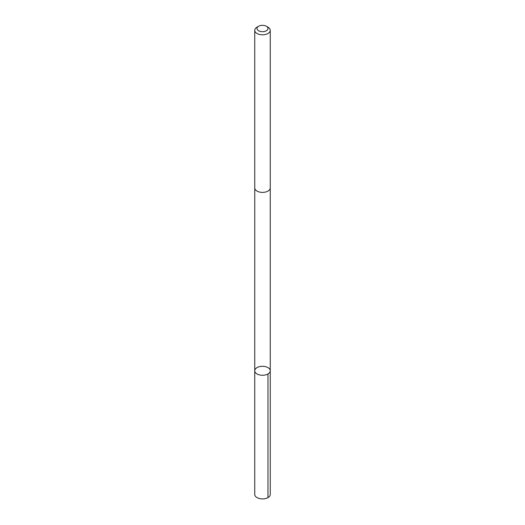 <?xml version="1.0" encoding="UTF-8"?>
<svg xmlns="http://www.w3.org/2000/svg" width="525" height="525" viewBox="0 0 525 525"><rect width="100%" height="100%" fill="white"/><g stroke="black" fill="none" stroke-linecap="round" stroke-linejoin="round"><path stroke-width="0.79" d="M269.168 368.504A7.75 4.476 180 0 1 270.25 370.788A7.75 4.476 180 0 1 262.5 375.263A7.75 4.476 180 0 1 254.75 370.788A7.75 4.476 180 0 1 260.452 366.47A7.75 4.476 180 0 1 269.168 368.504M254.75 494.432A7.75 4.476 0 0 0 255.832 496.716A7.75 4.476 0 0 0 264.548 498.75A7.75 4.476 0 0 0 270.25 494.432L270.25 370.788A7.75 4.476 180 0 1 262.5 375.263A7.75 4.476 180 0 1 254.75 370.788L254.75 494.432M258.602 26.25L257.02 27.162A7.75 4.476 0 0 0 254.75 30.325L254.75 187.924A7.75 4.476 0 0 0 255.832 190.201A7.75 4.476 0 0 0 264.548 192.235A7.75 4.476 0 0 0 270.25 187.924L270.25 30.325A7.75 4.476 0 0 0 267.98 27.162L266.398 26.25A5.513 3.183 0 0 0 258.602 26.25A5.513 3.183 0 0 0 257.755 30.122A5.513 3.183 0 0 0 265.88 31.014A5.513 3.183 0 0 0 266.398 26.25M254.75 30.325A7.75 4.476 0 0 0 255.832 32.609A7.75 4.476 0 0 0 264.548 34.643A7.75 4.476 0 0 0 270.25 30.325M267.98 373.951L267.98 497.602M254.756 188.094L254.75 370.788M270.244 188.094L270.25 370.788"/></g></svg>
